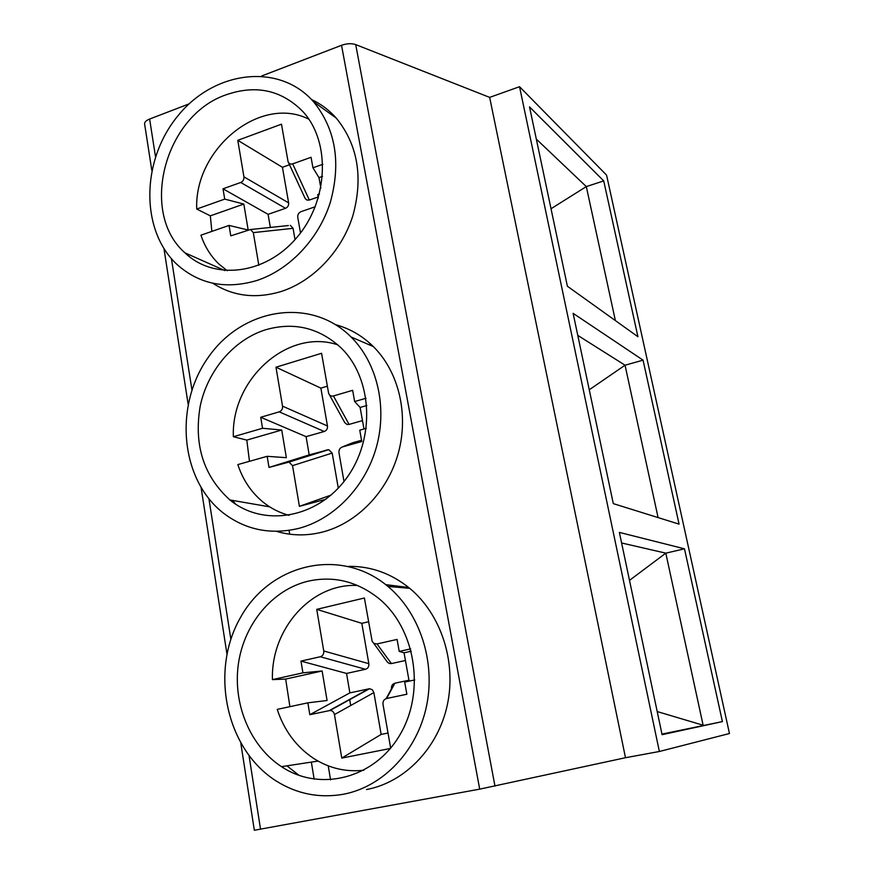 <?xml version="1.0" encoding="UTF-8"?>
<svg xmlns="http://www.w3.org/2000/svg" width="874" height="874" viewBox="0 0 874 874"><rect width="100%" height="100%" fill="white"/><g stroke="black" fill="none" stroke-linecap="round" stroke-linejoin="round"><path stroke-width="1.31" d="M289.698 534.178L289.065 530.376M330.569 779.859L328.242 765.853M151.803 170.299L144.702 124.556C144.09 122.491 145.74 120.656 149.618 119.05L189.145 103.853M240.863 743.534L254.334 830.256L479.695 789.146L341.537 45.295L261.708 75.972M341.537 45.295C346.836 43.449 351.567 43.219 355.707 44.596L489.659 97.385L519.538 86.712L606.567 175.117L729.462 733.515L659.367 751.487L519.538 86.712M276.49 531.348C291.413 535.795 306.763 536.035 322.517 532.069C357.226 523.144 387.75 491.658 398.369 452.852C408.966 414.047 398.675 371.636 373.34 346.563C362.415 335.856 349.862 328.569 335.66 324.691M232.604 500.409L235.543 504.079M366.523 789.539C404.924 782.383 438.158 748.013 447.368 704.717C456.599 661.41 440.867 614.138 409.731 588.344C391.344 573.442 371.002 566.123 348.715 566.363M286.934 765.832L299.137 775.424M212.764 283.231C233.161 296.352 256.038 299.083 281.395 291.424C313.198 281.089 341.505 251.504 352.79 215.976C363.42 177.488 357.914 144.876 336.293 118.132C329.192 110.135 320.944 103.951 311.548 99.56M186.424 253.493L187.102 254.771M479.695 789.146L625.489 757.725L489.659 97.385M625.489 757.725L659.367 751.487M643.067 360.164L573.115 313.329L613.297 503.621L679.065 524.127L643.067 360.164L625.052 365.212L589.251 389.782M621.611 542.983L665.802 553.155L684.484 548.817L619.371 532.397L662.088 734.684L722.405 721.596L661.968 734.105M684.484 548.817L722.405 721.596M637.922 336.719L567.39 286.235L529.524 106.912L603.726 180.907L637.922 336.719M314.148 779.171L311.352 762.106M536.33 139.119L586.312 186.588L551.024 208.744M615.372 320.572L586.312 186.588L603.726 180.907M289.512 164.76L282.433 167.295L288.628 202.866L243.933 176.843L237.783 140.321L281.472 124.184L288.059 161.614C288.901 163.744 290.441 164.498 292.681 163.875L311.068 157.287L312.947 167.797L322.877 164.279M237.783 140.321L282.433 167.295M288.628 202.866C288.857 205.456 287.808 207.269 285.503 208.307L268.1 214.338L270.339 227.437M288.376 225.547L250.51 229.523L253.318 232.615L293.063 228.333L290.31 225.339M293.063 228.333L295.03 239.64M318.158 196.989L309.341 200.037L292.681 163.875M288.518 162.597L305.19 198.573L306.949 200.08L309.341 200.037M308.904 119.225C260.255 94.468 194.159 149.148 196.726 209.05L210.328 215.845L211.847 231.402M227.327 270.754L219.145 264.243C210.863 256.366 204.789 246.687 200.933 235.193L229.054 225.426L247.888 229.949M312.947 167.797L318.988 177.63L320.845 188.03M318.988 177.63L322.528 176.384M210.328 215.845L243.824 204.068L224.716 199.119L223.012 188.806L240.732 182.469C243.081 181.377 244.152 179.498 243.933 176.843M196.726 209.05L224.716 199.119M223.012 188.806L268.1 214.338M319.458 194.017L317.732 194.618L318.333 197.994M248.15 229.862L243.824 204.068M250.51 229.523L230.78 235.849L229.054 225.426M225.885 94.873C256.006 84.385 281.756 90.033 303.136 111.828C331.082 142.429 328.318 201.228 296.603 237.826C265.259 274.807 213.813 280.696 184.971 252.848C139.163 213.016 164.454 115.871 225.885 94.873M257.011 280.456C289.578 269.716 318.639 239.126 330.285 202.484C341.253 162.782 335.682 129.221 313.591 101.799C279.101 62.273 214.119 70.696 177.903 115.849C141.053 160.368 140.19 230.474 177.138 264.582C199.381 284.334 226.005 289.622 257.011 280.456M373.755 643.34L387.499 662.252L389.291 663.464L391.421 663.574L376.989 643.952L373.963 643.472L372.16 641.396L364.392 598.002L316.738 609.353L361.814 623.326L368.839 663.683L323.741 650.966C324.003 653.96 322.856 655.882 320.288 656.745L300.973 661.094L346.552 673.439L349.873 692.874L369.516 688.723L330.001 710.496C332.36 710.595 333.846 711.949 334.458 714.571L373.875 692.601L372.346 689.739L369.516 688.723M376.989 643.952L397.091 639.418L399.232 651.425L410.66 648.879M399.232 651.425L404.05 652.812L411.283 651.206M368.839 663.683C369.112 666.6 367.987 668.457 365.474 669.276L346.552 673.439M302.917 672.838L272.437 679.622L285.667 679.065L322.124 670.981L302.917 672.838L300.973 661.094M272.437 679.622C270.798 628.843 311.559 582.925 357.652 585.493M323.741 650.966L316.738 609.353M368.544 621.764L361.814 623.326M405.427 660.504L391.421 663.574M657.204 711.556L703.122 725.234L665.802 553.155L629.499 580.369M385.762 584.651L408.726 587.514M285.667 679.065L289.906 706.673M363.901 770.234C345.918 772.234 329.181 768.301 313.69 758.446C296.286 746.811 284.126 730.456 277.222 709.382L307.867 702.827L327.073 700.5L322.124 670.981M307.473 581.33C333.005 575.518 356.647 581.123 378.409 598.166C415.314 627.903 425.878 690.973 400.052 734.63C374.684 778.636 319.95 792.314 281.494 766.662C249.953 746.035 232.681 703.712 238.394 663.869C244.086 624.003 272.131 590.092 307.473 581.33M330.001 710.496L309.822 714.703L307.867 702.827M309.822 714.703L349.873 692.874M343.198 794.291C382.637 786.95 416.854 751.454 426.392 706.684C435.973 661.924 419.87 613.056 387.947 586.432C340.773 546.643 270.317 563.424 240.481 617.514C209.716 670.937 225.645 748.909 276.064 780.908C296.843 793.953 319.218 798.41 343.198 794.291M414.779 679.917L404.695 682.081L406.869 694.229L386.57 698.512L394.906 683.217L408.956 680.201M390.656 748.111L383.009 704.389C382.725 701.309 383.915 699.353 386.57 698.512M390.35 748.472L341.778 758.086L334.458 714.571M373.875 692.601L381.151 734.422L388.023 733.035M394.906 683.217C392.35 684.036 391.213 685.915 391.486 688.854L386.155 698.621M404.05 652.812L409.119 681.13M658.089 517.594L625.052 365.212L577.769 335.376M329.454 394.829L344.771 422.655L346.989 424.436L349.076 424.414L333.442 395.955C331.137 396.446 329.531 395.572 328.624 393.322L321.566 353.293L275.976 367.211L320.878 388.122L327.466 425.977L282.531 406.148C282.772 408.977 281.668 410.878 279.21 411.851L260.725 417.269L306.086 436.65L309.199 454.884L328.711 449.662L288.999 462.084L292.55 465.645L332.186 453.082L328.711 449.662M333.442 395.955L352.648 390.317L354.647 401.548L366.009 398.249M354.647 401.548L360.121 407.437L366.872 405.492M327.466 425.977C327.706 428.719 326.625 430.554 324.221 431.494L306.086 436.65M262.539 428.271L233.358 436.738L246.796 440.092L281.723 430.03L262.539 428.271L260.725 417.269M233.358 436.738C231.086 379.294 287.841 327.936 337.845 344.859M282.531 406.148L275.976 367.211M327.324 386.21L320.878 388.122M362.481 420.602L349.076 424.414M300.514 232.976L297.772 217.353C297.531 214.633 298.635 212.721 301.071 211.639L315.285 206.734M258.824 265.314L253.318 232.615M369.789 343.231L370.15 345.186M343.995 481.487L338.97 452.754C338.708 449.859 339.844 447.925 342.389 446.942L351.381 443.227M309.199 454.884L269.006 467.437L288.999 462.084M352.331 442.834L361.552 440.256M366.315 428.336L359.76 430.183L361.781 441.534L342.389 446.942M325.762 499.305L299.4 506.341L330.962 495.132M332.186 453.082L338.282 488.118M299.4 506.341L292.55 465.645M360.121 407.437L363.977 428.992M269.006 467.437L267.171 456.315L286.355 457.681L281.723 430.03M341.778 758.086L381.151 734.422M246.796 440.092L249.472 461.319M289.032 515.343C279.582 512.798 270.995 508.439 263.293 502.277C251.417 492.565 242.928 480.001 237.837 464.597L267.171 456.315M298.602 528.42C334.185 519.178 365.572 486.632 376.552 446.57C387.499 406.508 377.011 362.776 351.086 336.993C310.904 296.668 242.786 307.932 208.711 356.745C173.882 404.902 179.891 478.788 222.936 512.732C245.146 529.83 270.372 535.063 298.602 528.42M265.292 329.859C293.686 321.643 318.879 327.586 340.882 347.688C372.903 378.431 375.678 439.436 345.973 478.919C316.672 518.763 263.15 527.383 229.895 499.939C203.555 476.046 193.657 444.768 200.212 406.071C207.673 370.598 233.555 339.964 265.292 329.859M260.539 829.273L249.079 755.89M230.856 639.211L208.941 498.868M191.919 389.891L171.424 258.671M155.496 156.665L149.618 119.05M494.979 786.141L355.707 44.596M285.503 208.307L240.732 182.469M365.474 669.276L320.288 656.745M324.221 431.494L279.21 411.851M287.655 462.226L327.4 449.804M329.323 710.584L368.861 688.799M163.984 248.719L188.107 404.007M201.129 487.779L226.923 653.85M224.924 270.601L184.971 252.848M313.591 101.799L336.293 118.132M318.06 761.079L281.494 766.662M387.947 586.432L409.731 588.344M350.714 705.515L349.666 699.375M351.086 336.993L373.34 346.563M269.695 506.854L229.895 499.939"/></g></svg>
